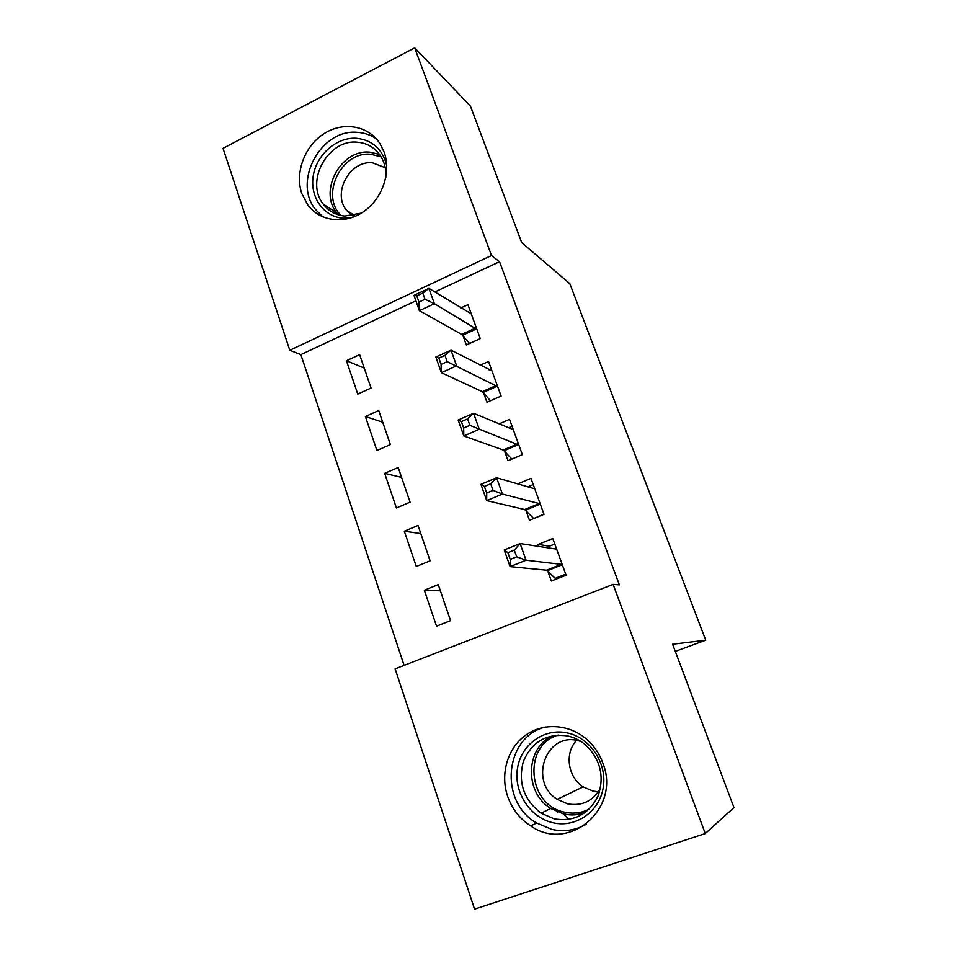 <?xml version="1.0" encoding="UTF-8"?>
<svg xmlns="http://www.w3.org/2000/svg" width="957" height="957" viewBox="0 0 957 957"><rect width="100%" height="100%" fill="white"/><g stroke="black" fill="none" stroke-linecap="round" stroke-linejoin="round"><path stroke-width="1.44" d="M384.128 152.091C391.497 172.344 382.286 198.948 363.504 211.712C344.807 224.656 320.248 221.546 307.963 205.193L301.826 193.601C294.672 172.942 304.47 146.242 323.801 133.813C343.037 121.192 368.397 125.403 380.025 143.717L384.128 152.091M602.838 763.088C621.32 808.402 569.032 853.106 530.752 825.963C519.795 818.833 512.103 808.976 507.653 796.391C499.949 773.902 507.617 747.967 525.776 735.096C543.875 722.164 570.276 724.138 587.765 740.251C594.572 746.556 599.596 754.176 602.838 763.088M415.9 300.821L300.857 354.616L404.093 665.366M300.857 354.616L289.792 350.286L223.029 148.323L414.704 47.85L491.503 255.519L289.792 350.286M474.564 909.15L395.121 668.847L613.114 584.404L705.261 833.559L474.564 909.15M414.704 47.85L470.437 106.131L521.709 242.6L569.822 283.655L705.728 640.197L675.295 651.394M376.914 450.484L390.372 444.586L378.733 410.553L365.383 416.522L376.914 450.484M483.596 392.92L486.969 402.275L501.109 396.078L488.548 361.471L480.091 365.251M416.283 566.496L430.124 560.838L418.042 525.501L404.321 531.231L416.283 566.496M525.967 510.56L529.46 520.273L544.019 514.34L530.968 478.38L517.761 483.895M613.114 584.404L619.358 584.871L499.542 261.704L434.813 291.981M547.763 571.102L551.34 581.007L566.101 575.205L552.799 538.54L538.157 544.425L538.899 546.459M436.536 626.153L450.568 620.638L438.258 584.619L424.334 590.23L436.536 626.153M504.578 451.178L508.011 460.712L522.355 454.635L509.555 419.369L499.219 423.843M396.413 507.952L410.063 502.174L398.208 467.495L384.666 473.344L396.413 507.952M463.009 335.763L466.31 344.939L480.258 338.622L467.937 304.673L460.819 307.963M357.762 394.081L371.053 388.063L359.629 354.652L346.446 360.729L357.762 394.081M705.728 640.197L672.615 644.24L733.971 807.576L705.261 833.559M499.542 261.704L491.503 255.519M549.402 546.208L538.157 544.425M440.376 590.828L424.334 590.23M420.817 533.611L404.321 531.231M401.605 477.423L384.666 473.344M382.74 422.24L365.383 416.522M364.198 368.038L346.446 360.729M569.259 819.348L563.494 814.024M557.632 578.53L555.227 578.339L565.743 574.2M546.04 547.56L554.797 544.043M555.227 578.339L546.531 570.205L510.105 566.628L504.207 549.988L520.106 543.564L555.73 549.043L556.376 548.385M514.292 550.108L520.106 543.564L526.063 560.24L510.105 566.628L510.272 559.39L516.684 556.818L514.292 550.108L507.892 552.691L510.272 559.39M562.501 565.264L561.28 564.355L526.063 560.24L516.684 556.818M504.207 549.988L507.892 552.691M533.874 518.479L543.959 514.172M527.869 486.826L533.228 484.589M533.587 518.407L524.687 509.531L486.706 500.619L480.94 484.326L496.587 477.746L533.779 488.537L534.473 488.034M490.69 483.811L496.587 477.746L502.425 494.075L486.706 500.619L486.718 493.011L493.034 490.379L490.69 483.811L484.398 486.455L486.718 493.011M540.478 504.59L539.234 503.561L502.425 494.075L493.034 490.379M480.94 484.326L484.398 486.455M508.669 427.719L512.055 426.26M511.875 459.073L503.262 450.029L463.81 435.973L458.152 420.027L473.559 413.292L512.258 429.203L513 428.844M467.59 418.903L473.559 413.292L479.278 429.286L463.81 435.973L463.667 428.03L469.875 425.327L467.59 418.903L461.382 421.606L463.667 428.03M518.885 445.089L469.875 425.327M458.152 420.027L461.382 421.606M566.987 732.859C589.979 737.428 607.252 762.98 603.269 787.3C599.632 811.703 575.707 828.272 552.799 822.697C529.831 817.469 513.526 792.001 517.486 768.327C521.098 744.57 544.055 727.93 566.987 732.859M554.247 818.869C573.853 821.991 588.376 814.574 597.826 796.595C604.668 777.251 600.805 760.205 586.198 745.467C580.612 740.574 574.332 737.392 567.357 735.885C546.399 733.289 531.721 741.866 523.312 761.64C517.893 782.647 523.826 799.849 541.112 813.223L554.247 818.869M598.328 791.798L593.101 791.14L583.196 786.893C567.728 777.18 564.367 753.051 576.557 740.347M600.518 787.982C593.196 801.009 582.275 806.32 567.764 803.916L557.225 799.334C528.503 781.809 545.765 732.261 577.753 740.574L580.779 741.388M545.586 726.985C504.865 736.531 498.43 801.045 536.315 822.864L551.746 829.372C563.984 832.088 575.504 830.377 586.294 824.228M350.86 217.945L343.025 218.196C323.31 216.689 309.566 196.699 313.298 175.574C316.731 154.424 336.768 136.947 356.459 138.263C372.381 140.045 382.477 149.113 386.724 165.477M385.838 177.368C386.269 169.245 384.463 162.032 380.419 155.704C374.797 147.486 367.057 142.988 357.212 142.186C327.88 139.004 304.721 181.758 323.382 204.236C328.789 211.234 335.931 215.181 344.807 216.055L361.399 213.088M352.355 215.78L346.35 210.121C332.115 192.788 349.975 160.226 372.452 162.798L385.216 167.678M376.221 138.705C370.598 134.901 364.342 132.784 357.451 132.353C320.87 128.513 292.268 181.902 315.69 209.703L322.976 216.952M489.183 369.964L491.288 369.031M490.498 400.732L482.256 391.664L441.368 372.68L435.842 357.057L451.01 350.178L491.922 370.778M444.957 355.346L451.01 350.178L456.609 365.837L441.368 372.68L441.081 364.402L447.206 361.65L444.957 355.346L438.856 358.109L441.081 364.402M497.7 386.7L447.206 361.65M435.842 357.057L438.856 358.109M469.684 313.406L470.904 312.843M469.564 343.467L461.633 334.388L419.393 310.666L413.974 295.366L428.915 288.356L471.251 313.788M422.803 293.105L428.915 288.356L434.394 303.692L419.393 310.666L418.975 302.089L425.004 299.266L422.803 293.105L416.785 295.928L418.975 302.089M476.921 329.423L434.394 303.692L425.004 299.266M413.974 295.366L416.785 295.928M562.106 564.881L547.368 570.707M561.28 564.355L546.531 570.205M556.244 548.708L555.491 549.007M540.083 504.172L525.56 510.141M539.234 503.561L524.687 509.531M518.479 444.622L504.16 450.723M517.605 443.928L503.262 450.029M585.301 812.493C578.267 815.137 571.03 815.627 563.601 813.964L550.742 808.462C523.862 792.324 525.441 747.166 553.062 735.598M558.146 735.084C522.594 745.12 527.403 805.375 564.678 812.182C573.291 814.072 581.485 813.043 589.249 809.108M338.335 214.811L336.732 212.849C318.37 190.79 341.087 148.969 369.892 152.163L379.522 154.412M381.149 156.876L370.873 154.268C341.398 150.931 319.829 195.575 341.135 215.528M497.293 386.221L483.177 392.442M496.384 385.432L482.256 391.664M476.502 328.909L462.578 335.249M475.569 328.048L461.633 334.388M530.752 825.963L536.53 823.008M585.84 812.086C578.686 814.886 571.317 815.484 563.733 813.869L550.742 808.462L541.112 813.223M557.5 812.026L559.965 810.77M557.225 799.334L583.196 786.893M338.407 214.835L336.732 212.849L323.382 204.236M346.35 210.121L354.353 215.409"/></g></svg>
